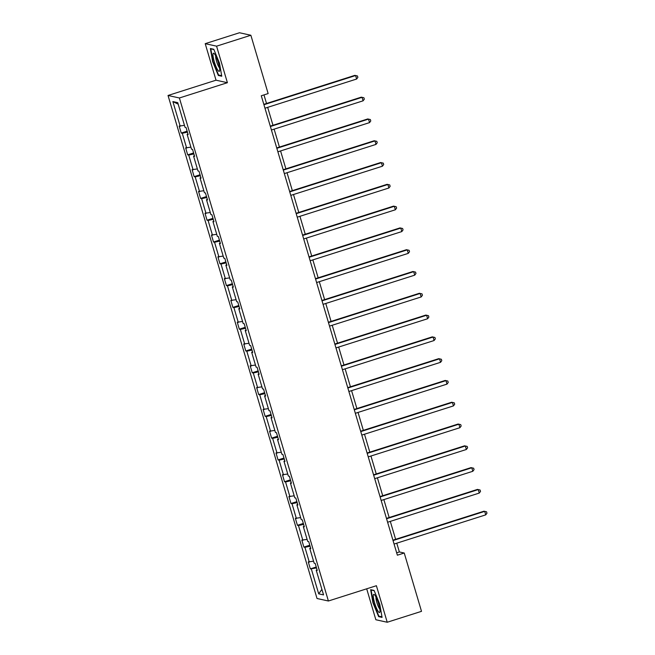 <?xml version="1.0" encoding="UTF-8"?>
<svg xmlns="http://www.w3.org/2000/svg" width="655" height="655" viewBox="0 0 655 655"><rect width="100%" height="100%" fill="white"/><g stroke="black" fill="none" stroke-linecap="round" stroke-linejoin="round"><path stroke-width="0.98" d="M366.694 588.812L375.855 619.745L387.22 622.25L421.509 611.336L404.233 553.017L399.362 551.944L396.766 543.183M168.032 95.474L317.028 598.498L328.401 601.003L179.396 97.98L168.032 95.474L216.027 80.197L227.4 82.702L216.576 46.169L205.211 43.664L216.027 80.197M205.211 43.664L239.493 32.75L250.865 35.255L216.576 46.169M316.537 567.975L310.339 568.884L316.242 567.009M321.908 589.353L318.698 593.839L311.371 569.113M313.565 561.196L308.276 561.9L310.339 568.884M309.299 562.129L304.919 547.318L303.887 547.097L309.79 545.214M307.105 539.401L301.816 540.113L303.887 547.097M302.847 540.334L298.459 525.531L297.427 525.302L303.339 523.427M300.653 517.606L295.364 518.318L297.427 525.302M296.396 518.547L292.007 503.736L290.976 503.515L296.879 501.632M294.193 495.819L288.904 496.523L290.976 503.515M289.936 496.752L285.547 481.949L284.524 481.72L290.427 479.837M287.741 474.024L282.452 474.736L284.524 481.72M283.484 474.965L279.096 460.154L278.064 459.925L283.975 458.05M281.29 452.237L276.001 452.941L278.064 459.925M277.024 453.17L272.644 438.367L271.612 438.138L277.515 436.255M274.83 430.441L269.541 431.154L271.612 438.138M270.572 431.375L266.184 416.572L265.16 416.343L271.064 414.468M268.378 408.654L263.089 409.359L265.16 416.343M264.121 409.588L259.732 394.777L258.7 394.556L264.604 392.673M261.926 386.859L256.629 387.572L258.7 394.556M257.661 387.793L253.272 372.99L252.249 372.76L258.152 370.886M255.466 365.064L250.177 365.777L252.249 372.76M251.209 366.006L246.82 351.195L245.789 350.974L251.7 349.09M249.015 343.277L243.726 343.981L245.789 350.974M244.749 344.211L240.369 329.408L239.337 329.178L245.24 327.295M242.555 321.482L237.266 322.194L239.337 329.178M238.297 322.424L233.909 307.613L232.885 307.383L238.788 305.508M236.103 299.695L230.814 300.399L232.885 307.383M231.845 300.629L227.457 285.826L226.425 285.596L232.328 283.713M229.651 277.9L224.354 278.612L226.425 285.596M225.385 278.834L220.997 264.031L219.974 263.801L225.877 261.926M223.191 256.113L217.902 256.817L219.974 263.801M218.934 257.047L214.545 242.235L213.514 242.014L219.425 240.131M216.74 234.318L211.45 235.03L213.514 242.014M212.474 235.251L208.093 220.448L207.062 220.219L212.965 218.344M210.28 212.523L204.99 213.235L207.062 220.219M206.022 213.465L201.634 198.653L200.61 198.432L206.513 196.549M203.828 190.736L198.539 191.448L200.61 198.432M199.57 191.669L195.182 176.866L194.15 176.637L200.053 174.754M197.376 168.941L192.087 169.653L194.15 176.637M193.11 169.882L188.73 155.071L187.698 154.842L193.602 152.967M190.916 147.154L185.627 147.858L187.698 154.842M186.659 148.087L182.27 133.284L181.239 133.055L187.15 131.172M184.464 125.359L179.175 126.071L181.239 133.055M180.199 126.3L172.879 101.574L177.734 102.638L185.054 127.365L186.085 127.594L188.157 134.578L187.125 134.349L191.514 149.16L192.537 149.381L194.609 156.365L193.577 156.144L197.966 170.947L198.997 171.176L201.069 178.16L200.037 177.931L204.425 192.742L205.449 192.971L207.52 199.955L206.489 199.726L210.877 214.529L211.909 214.758L213.972 221.742L212.949 221.513L217.329 236.324L218.361 236.553L220.432 243.537L219.4 243.308L223.789 258.119L224.812 258.34L226.884 265.324L225.852 265.103L230.241 279.906L231.272 280.135L233.344 287.119L232.312 286.89L236.692 301.701L237.724 301.922L239.795 308.906L238.764 308.685L243.152 323.488L244.184 323.717L246.247 330.701L245.224 330.472L249.604 345.283L250.636 345.512L252.707 352.496L251.676 352.267L256.064 367.07L257.087 367.299L259.159 374.283L258.127 374.054L262.516 388.865L263.547 389.095L265.611 396.078L264.587 395.849L268.968 410.66L269.999 410.881L272.071 417.865L271.039 417.644L275.427 432.447L276.459 432.677L278.522 439.661L277.499 439.431L281.879 454.242L282.911 454.464L284.982 461.447L283.951 461.226L288.339 476.029L289.363 476.259L291.434 483.243L290.402 483.013L294.791 497.825L295.823 498.046L297.886 505.038L296.862 504.808L301.243 519.611L302.274 519.841L304.346 526.825L303.314 526.595L307.703 541.407L308.734 541.636L310.798 548.62L309.774 548.391L314.154 563.194L315.186 563.423L317.257 570.407L316.226 570.186L323.545 594.904L318.698 593.839M250.865 35.255L268.141 93.575L261.279 95.761L397.372 555.194L404.233 553.017M310.617 547.989L309.774 548.391M310.077 546.188L304.919 547.318M304.157 526.202L303.314 526.595M303.625 524.393L298.459 525.531M297.706 504.407L296.862 504.808M297.165 502.606L292.007 503.736M291.246 482.612L290.402 483.013M290.714 480.811L285.547 481.949M284.794 460.825L283.951 461.226M284.262 459.016L279.096 460.154M278.342 439.03L277.499 439.431M277.802 437.229L272.644 438.367M271.882 417.243L271.039 417.644M271.35 415.434L266.184 416.572M265.431 395.448L264.587 395.849M264.898 393.647L259.732 394.777M258.971 373.661L258.127 374.054M258.438 371.852L253.272 372.99M252.519 351.866L251.676 352.267M251.987 350.065L246.82 351.195M246.067 330.071L245.224 330.472M245.527 328.27L240.369 329.408M239.607 308.284L238.764 308.685M239.075 306.483L233.909 307.613M233.155 286.489L232.312 286.89M232.623 284.688L227.457 285.826M226.695 264.702L225.852 265.103M226.163 262.892L220.997 264.031M220.244 242.907L219.4 243.308M219.712 241.106L214.545 242.235M213.792 221.12L212.949 221.513M213.252 219.31L208.093 220.448M207.332 199.325L206.489 199.726M206.8 197.523L201.634 198.653M200.88 177.538L200.037 177.931M200.348 175.728L195.182 176.866M194.42 155.743L193.577 156.144M193.888 153.941L188.73 155.071M187.969 133.947L187.125 134.349M187.436 132.146L182.27 133.284M387.22 622.25L376.404 585.717L328.401 601.003M227.4 82.702L179.396 97.98M395.62 539.311L390.315 521.396M389.168 517.524L383.855 499.601M382.708 495.729L377.403 477.806M376.257 473.942L370.951 456.019M369.805 452.147L364.491 434.224M363.345 430.36L358.039 412.437M356.893 408.564L351.579 390.642M350.433 386.769L345.128 368.855M343.981 364.982L338.676 347.06M337.53 343.187L332.216 325.265M331.07 321.4L325.764 303.478M324.618 299.605L319.312 281.683M318.158 277.818L312.853 259.896M311.706 256.023L306.401 238.101M305.255 234.228L299.941 216.314M298.795 212.441L293.489 194.519M292.343 190.646L287.037 172.724M285.891 168.859L280.577 150.937M279.431 147.064L274.126 129.141M272.979 125.277L267.666 107.355M266.519 103.482L263.981 94.901M396.668 552.804L399.362 551.944M178.193 104.178L172.879 101.574M317.069 569.784L316.226 570.186M221.767 76.234L219.49 63.134L213.784 49.272L210.361 48.519L212.646 61.627L218.344 75.481L221.767 76.234M374.087 590.433L370.656 589.68L372.941 602.78L378.647 616.642L382.07 617.395L379.785 604.295L374.087 590.433M219.351 75.161L218.344 75.481M379.646 616.322L378.647 616.642M263.94 104.718L355.599 75.538L356.631 79.034L264.972 108.214M263.826 104.341L354.83 75.366L357.458 75.972L357.876 77.364L356.631 79.034M270.392 126.513L362.051 97.333L363.083 100.821L271.424 130.001M270.278 126.137L361.282 97.161L363.91 97.759L364.327 99.159L363.083 100.821M276.844 148.3L368.503 119.12L369.543 122.616L277.884 151.796M276.738 147.924L367.733 118.956L370.37 119.554L370.779 120.946L369.543 122.616M215.012 54.652A9.522 1.777 -107.7 0 0 214.169 53.546A9.522 1.777 -107.7 0 0 213.497 58.549A9.522 1.777 -107.7 0 0 217.673 69.938A9.522 1.777 -107.7 0 0 219.63 70.683A9.522 1.777 -107.7 0 0 218.442 63.093A9.522 1.777 -107.7 0 0 215.012 54.652M215.732 55.945A6.517 1.22 -107.7 0 0 216.494 61.111A6.517 1.22 -107.7 0 0 218.876 67.007A6.517 1.22 -107.7 0 0 219.515 67.825M221.677 75.677L218.549 74.989L213.022 61.562L210.812 48.863L213.898 49.543M211.262 48.724L210.812 48.863M375.307 595.804A9.522 1.777 -107.7 0 0 374.472 594.707A9.522 1.777 -107.7 0 0 373.792 599.71A9.522 1.777 -107.7 0 0 377.968 611.09A9.522 1.777 -107.7 0 0 379.925 611.835A9.522 1.777 -107.7 0 0 378.737 604.254A9.522 1.777 -107.7 0 0 375.307 595.804M376.027 597.106A6.517 1.22 -107.7 0 0 376.789 602.264A6.517 1.22 -107.7 0 0 379.171 608.167A6.517 1.22 -107.7 0 0 379.81 608.978M381.971 616.83L378.852 616.142L373.317 602.715L371.115 590.024L374.193 590.704M371.565 589.877L371.115 590.024M283.304 170.095L374.963 140.915L375.995 144.403L284.335 173.583M283.189 169.719L374.193 140.743L376.822 141.341L377.239 142.741L375.995 144.403M289.756 191.882L381.415 162.702L382.446 166.198L290.787 195.378M289.641 191.506L380.645 162.538L383.281 163.136L383.691 164.528L382.446 166.198M296.216 213.677L387.866 184.497L388.906 187.993L297.247 217.165M296.101 213.301L387.105 184.325L389.733 184.923L390.151 186.323L388.906 187.993M302.667 235.473L394.326 206.292L395.358 209.78L303.699 238.96M302.553 235.088L393.557 206.12L396.185 206.718L396.602 208.118L395.358 209.78M309.119 257.259L400.778 228.079L401.818 231.575L310.159 260.755M309.013 256.883L400.008 227.907L402.645 228.513L403.054 229.905L401.818 231.575M315.579 279.055L407.238 249.874L408.27 253.362L316.611 282.542M315.464 278.67L406.468 249.702L409.097 250.3L409.514 251.7L408.27 253.362M322.031 300.841L413.69 271.661L414.721 275.157L323.062 304.338M321.916 300.465L412.92 271.498L415.557 272.095L415.966 273.487L414.721 275.157M328.482 322.637L420.142 293.456L421.181 296.944L329.522 326.125M328.376 322.26L419.38 293.284L422.008 293.882L422.418 295.282L421.181 296.944M334.942 344.424L426.601 315.243L427.633 318.739L335.974 347.92M334.828 344.047L425.832 315.08L428.46 315.677L428.878 317.069L427.633 318.739M341.394 366.219L433.053 337.038L434.093 340.526L342.434 369.707M341.288 365.842L432.284 336.866L434.92 337.464L435.329 338.864L434.093 340.526M347.854 388.014L439.513 358.834L440.545 362.321L348.886 391.502M347.74 387.629L438.744 358.662L441.372 359.259L441.789 360.659L440.545 362.321M354.306 409.801L445.965 380.62L446.997 384.117L355.337 413.297M354.191 409.424L445.195 380.449L447.832 381.054L448.241 382.446L446.997 384.117M360.758 431.596L452.417 402.416L453.457 405.904L361.797 435.084M360.651 431.211L451.655 402.244L454.283 402.841L454.693 404.241L453.457 405.904M367.218 453.383L458.877 424.203L459.908 427.699L368.249 456.879M367.103 453.006L458.107 424.039L460.735 424.636L461.153 426.028L459.908 427.699M373.669 475.178L465.328 445.998L466.368 449.486L374.709 478.666M373.563 474.801L464.559 445.826L467.195 446.423L467.604 447.824L466.368 449.486M380.129 496.965L471.788 467.785L472.82 471.281L381.161 500.461M380.015 496.588L471.019 467.621L473.647 468.219L474.064 469.61L472.82 471.281M386.581 518.76L478.24 489.58L479.272 493.068L387.613 522.248M386.466 518.383L477.47 489.408L480.099 490.005L480.516 491.406L479.272 493.068M393.033 540.547L484.692 511.367L485.732 514.863L394.073 544.043M392.926 540.17L483.93 511.203L486.559 511.801L486.968 513.201L485.732 514.863"/></g></svg>

